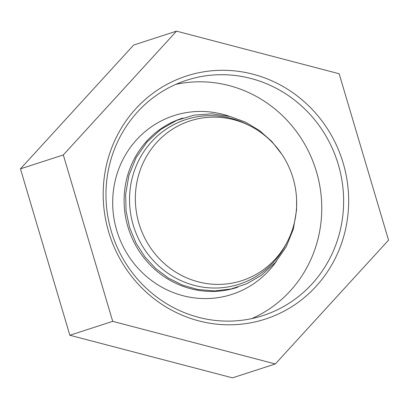 <?xml version="1.0" encoding="UTF-8"?>
<svg xmlns="http://www.w3.org/2000/svg" width="409" height="409" viewBox="0 0 409 409"><rect width="100%" height="100%" fill="white"/><g stroke="black" fill="none" stroke-linecap="round" stroke-linejoin="round"><path stroke-width="0.61" d="M253.043 74.213A127.782 122.199 72 0 0 108.697 232.061A127.782 122.199 72 0 0 316.039 286.377A127.782 122.199 72 0 0 253.043 74.213M176.519 31.145L339.143 73.748L388.55 240.155L275.334 363.954L112.71 321.351L63.303 154.945L176.519 31.145L133.666 45.046L20.45 168.845L63.303 154.945M251.049 78.508A123.717 118.308 72 0 0 186.627 80.236A123.717 118.308 72 0 0 112.26 234.418A123.717 118.308 72 0 0 262.967 315.595A123.717 118.308 72 0 0 343.468 194.725A123.717 118.308 72 0 0 251.049 78.508M251.857 318.585A123.717 118.308 72 0 0 321.162 195.834A123.717 118.308 72 0 0 229.188 85.599A123.717 118.308 72 0 0 175.875 84.341M229.607 116.371A93.958 89.852 72 0 0 222.869 114.321A93.958 89.852 72 0 0 118.278 170.272A93.958 89.852 72 0 0 160.824 286.602A93.958 89.852 72 0 0 276.561 261.111M182.869 118.032A88.927 85.041 72 0 0 128.625 229.112A88.927 85.041 72 0 0 237.736 287.205M250.482 126.13L248.186 124.944A86.529 82.751 72 0 0 231.013 118.334A86.529 82.751 72 0 0 133.421 173.677A86.529 82.751 72 0 0 180.982 280.64A86.529 82.751 72 0 0 286.566 243.268L287.726 240.957A83.973 80.302 72 0 0 250.482 126.13A83.973 80.302 72 0 0 233.82 119.719A83.973 80.302 72 0 0 139.106 173.426A83.973 80.302 72 0 0 185.262 277.23A83.973 80.302 72 0 0 287.726 240.957M112.71 321.351L69.857 335.252L20.45 168.845M275.334 363.954L232.481 377.855L69.857 335.252M296.591 199.633L296.561 210.032L293.35 229.076L286.182 246.847L275.395 262.481L261.499 275.231L246.98 283.677L231.075 288.984L214.398 290.942L197.598 289.475L182.608 285.165L168.559 278.156L155.895 268.682L145.031 257.056L135.982 243.023L129.602 227.547L126.105 211.182L125.619 194.5L128.876 175.461L136.085 157.71L146.903 142.102L160.824 129.382L176.627 120.415L193.984 115.154L212.113 113.835L230.19 116.519L245.41 122.102L259.424 130.486L271.74 141.386L281.934 154.408"/></g></svg>

